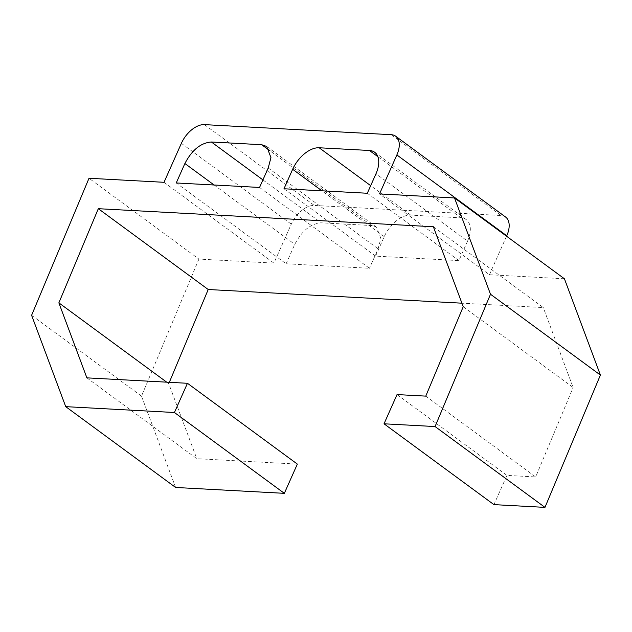 <?xml version="1.0" encoding="UTF-8"?>
<svg xmlns="http://www.w3.org/2000/svg" width="632" height="632" viewBox="0 0 632 632"><rect width="100%" height="100%" fill="white"/><g stroke="black" fill="none" stroke-linecap="round" stroke-linejoin="round"><path stroke-width="0.47" stroke-dasharray="3.16 2.37" d="M467.562 241.124L458.887 260.613L375.566 256.118L384.24 236.637A25.62 14.797 126.3 0 1 410.737 215.117L461.02 217.827A25.62 14.797 126.3 0 1 466.219 219.596A25.62 14.797 126.3 0 1 467.562 241.124L375.977 173.776M564.431 278.783L489.421 274.738L379.516 193.913M375.566 256.118L283.981 188.77M367.303 193.258L458.887 260.613M164.02 182.3L273.925 263.125L198.914 259.081L89.009 178.264M259.555 187.451L369.459 268.276L286.13 263.781L176.233 182.964M286.13 263.781L294.788 244.339C301.851 230.822 310.683 223.649 321.285 222.827L371.569 225.537L376.625 227.283L380.851 238.477L378.118 248.834L369.459 268.276M489.421 274.738L506.564 236.226M505.6 217.045A22.278 12.869 -53.7 0 0 501.073 215.512L314.317 205.447A22.278 12.869 -53.7 0 0 291.273 224.155L273.925 263.125M31.6 315.305L141.505 396.13L198.914 259.081M175.625 487.469L141.505 396.13M86.884 377.865L196.789 458.682L297.348 464.101M166.706 382.163L168.768 383.679L196.789 458.682M169.344 382.305L168.768 383.679M433.362 226.746L543.267 307.571L461.921 303.186M463.232 306.702L573.137 387.519L543.267 307.571M425.771 396.122L535.675 476.947L573.137 387.519M397.038 394.573L506.943 475.398L535.675 476.947M493.932 504.628L506.943 475.398M384.24 236.637L321.933 190.817M214.098 185.002L294.788 244.339M461.02 217.827L377.873 156.681M410.737 215.117L370.684 185.666M268.213 168.009L378.118 248.834M371.569 225.537L270.006 150.843M262.92 179.899L321.285 222.827M181.368 143.338L291.273 224.155M204.413 124.623L314.317 205.447M391.176 134.687L501.073 215.512M466.219 219.596L374.634 152.241M266.728 146.458L376.625 227.283"/><path stroke-width="0.95" d="M395.695 136.228A22.278 12.869 126.3 0 0 391.176 134.687L204.413 124.623A22.278 12.869 126.3 0 0 181.368 143.338L164.02 182.3L89.009 178.264L31.6 315.305L65.72 406.653L174.432 412.506L187.451 383.284L86.884 377.865L58.863 302.854L98.316 208.694L433.362 226.746L463.232 306.702L425.771 396.122L397.038 394.573L384.027 423.803L435.077 426.553L490.495 294.251L454.527 197.958L379.516 193.913L396.864 154.951L506.769 235.768A22.278 12.869 -53.7 0 0 505.6 217.045L395.695 136.228A22.278 12.869 126.3 0 1 396.864 154.951M454.527 197.958L564.431 278.783L600.4 375.068L544.974 507.377L493.932 504.628L384.027 423.803M367.303 193.258L283.981 188.77L292.656 169.281A25.62 14.797 -53.7 0 1 319.152 147.77L369.436 150.479A25.62 14.797 -53.7 0 1 374.634 152.241A25.62 14.797 -53.7 0 1 375.977 173.776L367.303 193.258M270.006 150.843L261.672 144.712L266.728 146.458L270.946 157.652L268.213 168.009L259.555 187.451L176.233 182.964L184.892 163.522L214.098 185.002M506.564 236.226L506.769 235.768M261.672 144.712L211.388 142.002C200.786 142.824 191.954 149.997 184.892 163.522M435.077 426.553L544.974 507.377M490.495 294.251L600.4 375.068M65.72 406.653L175.625 487.469L284.337 493.331L174.432 412.506M187.451 383.284L297.348 464.101L284.337 493.331M58.863 302.854L166.706 382.163M98.316 208.694L208.212 289.511L169.344 382.305M461.921 303.186L208.212 289.511M321.933 190.817L292.656 169.281M377.873 156.681L369.436 150.479M370.684 185.666L319.152 147.77M211.388 142.002L262.92 179.899"/></g></svg>

